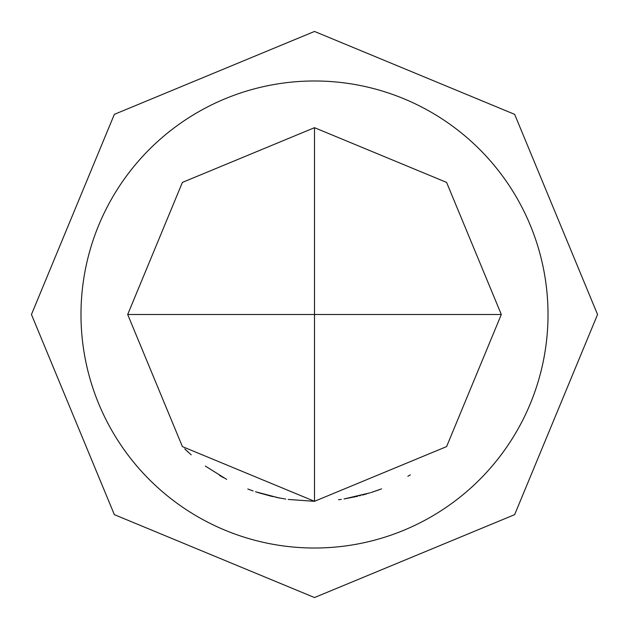 <?xml version="1.0" encoding="UTF-8"?>
<svg xmlns="http://www.w3.org/2000/svg" width="629" height="629" viewBox="0 0 629 629"><rect width="100%" height="100%" fill="white"/><g stroke="black" fill="none" stroke-linecap="round" stroke-linejoin="round"><path stroke-width="0.94" d="M184.737 448.886L191.2 454.846M205.306 466.073L226.66 479.377M314.5 548.016A233.516 233.516 0 0 0 548.016 314.5A233.516 233.516 0 0 0 314.5 80.984A233.516 233.516 0 0 0 80.984 314.5A233.516 233.516 0 0 0 314.5 548.016M501.313 314.5L446.598 182.402L314.5 127.687L314.5 314.5L501.313 314.5L446.598 446.598L314.5 501.313L288.2 499.45M371.181 492.507L381.292 488.969M370.324 492.774L344.032 498.962L357.689 496.257M410.375 474.832L407.859 476.31M381.583 488.851L380.026 489.441M378.446 490.03L371.228 492.491M366.801 493.844L362.39 495.07M360.511 495.558L359.403 495.833M280.007 498.105L276.776 497.46M271.665 496.336L258.425 492.696M250.743 490.093L247.795 489M285.731 499.088L275.478 497.193M285.558 499.056L285.079 498.978M278.899 497.893L255.476 491.744M253.165 490.958L247.975 489.063M273.151 496.682L256.726 492.153M252.127 490.589L247.889 489.032M127.687 314.5L182.402 446.598L314.5 501.313L314.5 314.5L127.687 314.5L182.402 182.402L314.5 127.687M223.806 477.828L219.521 475.367M188.456 452.393L185.146 449.287M341.295 499.379L338.536 499.756M314.5 31.45L514.648 114.352L597.55 314.5L514.648 514.648L314.5 597.55L114.352 514.648L31.45 314.5L114.352 114.352L314.5 31.45"/></g></svg>
